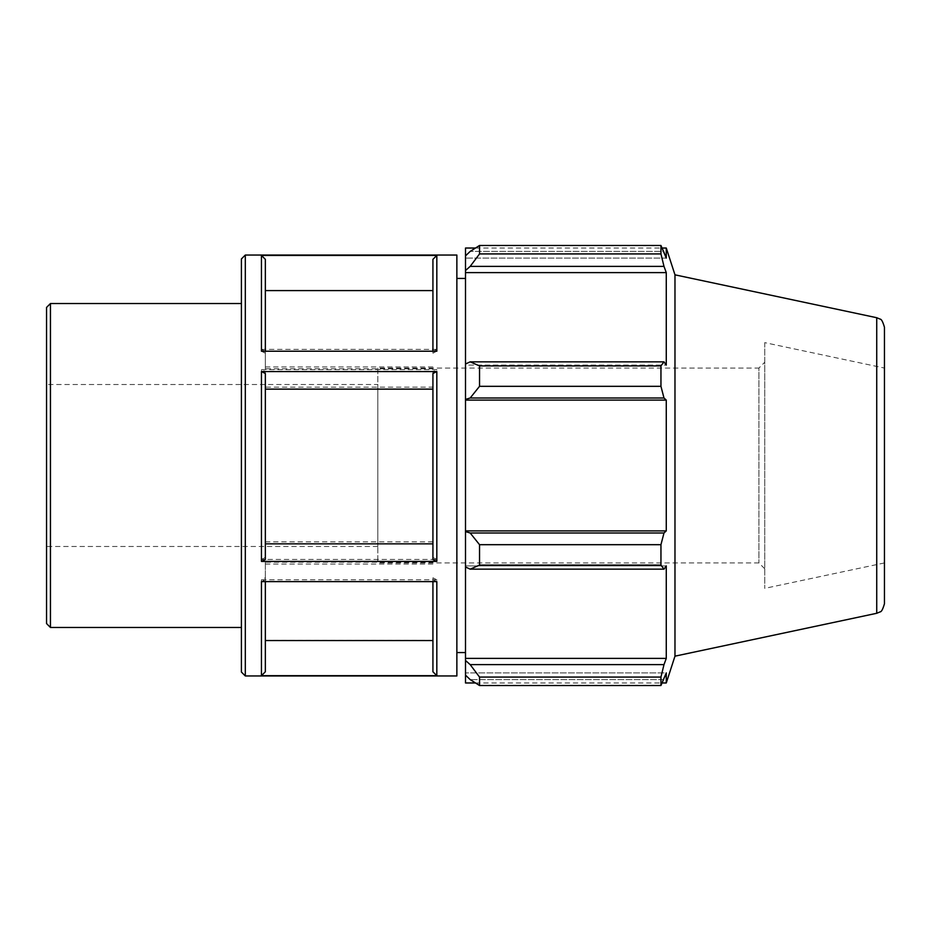 <?xml version="1.0" encoding="UTF-8"?>
<svg xmlns="http://www.w3.org/2000/svg" width="931" height="931" viewBox="0 0 931 931"><rect width="100%" height="100%" fill="white"/><g stroke="black" fill="none" stroke-linecap="round" stroke-linejoin="round"><path stroke-width="0.7" stroke-dasharray="4.66 3.49" d="M46.55 623.572L46.55 307.428M46.55 384.515L46.55 546.485L46.55 384.515L377.811 384.515L377.811 546.485L377.811 384.515M241.408 303.529L241.408 627.471L241.408 303.529M265.347 351.348L261.448 349.393L261.448 255.315L265.347 259.225L265.347 366.965L265.347 290.449L432.927 290.449L432.927 259.225L436.825 255.315L436.825 349.393L261.448 349.393M456.865 675.953L456.865 255.047M261.448 255.315L436.825 255.315M261.448 369.584L436.825 369.584L436.825 559.45L261.448 559.45L261.448 369.584L265.347 371.527L265.347 557.494L261.448 559.45M261.448 579.769L436.825 579.769L436.825 675.557L261.448 675.557L261.448 579.769L265.347 577.814L265.347 671.658L261.448 675.557M265.347 581.607L265.347 579.652L261.448 581.607M261.448 351.231L265.347 353.186L265.347 351.231M436.825 349.393L432.927 351.348L432.927 259.225M432.927 351.348L432.927 290.449M436.825 559.45L432.927 557.494L432.927 371.527L436.825 369.584M432.927 557.494L432.927 371.527M436.825 675.557L432.927 671.658L432.927 577.814L436.825 579.769M432.927 671.658L432.927 577.814M436.825 581.607L432.927 579.652L432.927 581.607M432.927 579.652L432.927 671.775M432.927 373.506L432.927 559.473M432.927 351.231L432.927 353.186L436.825 351.231M432.927 259.342L432.927 353.186M241.408 672.054L241.408 258.946M432.927 366.965L265.347 366.965M265.347 371.527L265.347 387.145L432.927 387.145M432.927 541.877L265.347 541.877L265.347 557.494M265.347 577.814L265.347 562.196L432.927 562.196M432.927 640.412L265.347 640.412L265.347 671.658M265.347 671.775L265.347 579.652M432.927 564.035L265.347 564.035M265.347 559.473L265.347 373.506M265.347 353.186L265.347 368.804L432.927 368.804M265.347 259.342L265.347 368.804M265.347 640.412L265.347 562.196M265.347 541.877L265.347 387.145M456.865 361.112L456.865 652.561L456.865 361.112M465.5 364.009L465.5 365.092L465.5 364.009L470.178 361.845L479.535 365.906L479.535 386.318L470.178 398.002L465.5 399.399L465.5 364.009L465.5 365.092L666.27 365.092L666.27 272.608L663.989 266.382L470.178 266.382L465.5 270.537L465.5 255.874L465.5 258.096L465.5 255.874L470.178 251.405L479.535 245.481L479.535 253.93L470.178 266.382M465.5 248.03L465.5 255.874M465.5 270.537L465.5 365.092L666.27 365.092L663.989 361.845L660.952 365.906L479.535 365.906M465.5 399.399L465.5 531.601L470.178 532.998L479.535 544.682L479.535 565.094L470.178 569.155L465.5 566.991L465.5 531.601M465.5 566.991L465.5 660.463L470.178 664.618L479.535 677.07L479.535 685.519L470.178 679.595L465.5 675.126L465.5 660.463M465.5 675.126L465.5 682.97M465.5 278.439L465.5 652.561L465.5 278.439M479.535 685.519L660.952 685.519L663.989 679.595L470.178 679.595L663.989 679.595L666.27 672.904L465.5 672.904L666.27 672.904L666.27 682.97M470.178 664.618L663.989 664.618L666.27 658.392L666.27 565.908L465.5 565.908L666.27 565.908L663.989 569.155L470.178 569.155M479.535 565.094L660.952 565.094L663.989 569.155M465.5 400.109L666.27 400.109L663.989 398.002L470.178 398.002M479.535 386.318L660.952 386.318L663.989 398.002M465.5 272.608L666.27 272.608M479.535 253.93L660.952 253.93L663.989 266.382M666.27 248.03L666.27 258.096L465.5 258.096L666.27 258.096L663.989 251.405L470.178 251.405L663.989 251.405L660.952 245.481L660.952 253.93M764.747 568.771L758.905 562.929L377.811 562.929L377.811 368.071L758.905 368.071L758.905 562.929L758.905 368.071L764.747 362.229L764.747 568.771L764.747 362.229M764.747 342.631L764.747 588.369L764.747 342.631L884.45 368.071L884.45 562.929L884.45 368.071M377.811 368.071L377.811 562.929M674.975 656.169L674.975 274.831M660.952 685.519L660.952 677.07L479.535 677.07M663.989 664.618L660.952 677.07M660.952 565.094L660.952 544.682L479.535 544.682M470.178 532.998L663.989 532.998L660.952 544.682M663.989 532.998L666.27 530.891L666.27 400.109M660.952 386.318L660.952 365.906M470.178 361.845L663.989 361.845M465.5 530.891L666.27 530.891M465.5 658.392L666.27 658.392M884.45 327.247L884.45 603.754M265.347 259.225L265.347 290.449M377.811 546.485L46.55 546.485M884.45 562.929L764.747 588.369M50.449 303.529L50.449 627.471M245.307 255.047L245.307 675.953M876.734 613.285L876.734 317.715M475.45 682.97L662.278 682.97M475.45 248.03L662.278 248.03"/><path stroke-width="1.4" d="M50.449 303.529L46.55 307.428L46.55 623.572L50.449 627.471L50.449 303.529L241.408 303.529M456.865 255.047L456.865 675.953L245.307 675.953L245.307 255.047L456.865 255.047M261.448 675.685L436.825 675.685L436.825 581.607L261.448 581.607L261.448 675.685L265.347 671.775L265.347 581.607M261.448 561.416L436.825 561.416L436.825 371.55L261.448 371.55L261.448 561.416L265.347 559.473L265.347 373.506L261.448 371.55M261.448 351.231L436.825 351.231L436.825 255.443L261.448 255.443L261.448 351.231M265.347 351.231L265.347 259.342L261.448 255.443M432.927 581.607L432.927 671.775L436.825 675.685M436.825 371.55L432.927 373.506L432.927 559.473L436.825 561.416M436.825 255.443L432.927 259.342L432.927 351.231M245.307 255.047L241.408 258.946L241.408 672.054L245.307 675.953M265.347 640.551L432.927 640.551M265.347 543.855L432.927 543.855M432.927 389.123L265.347 389.123M432.927 290.588L265.347 290.588M470.178 569.155L479.535 565.094L479.535 544.682L470.178 532.998L465.5 531.601L465.5 566.991L470.178 569.155L663.989 569.155L660.952 565.094L479.535 565.094M465.5 531.601L465.5 399.399L470.178 398.002L479.535 386.318L479.535 365.906L470.178 361.845L465.5 364.009L465.5 399.399M465.5 364.009L465.5 270.537L470.178 266.382L479.535 253.93L479.535 245.481L470.178 251.405L465.5 255.874L465.5 270.537M465.5 255.874L465.5 248.03L475.45 248.03M475.45 682.97L465.5 682.97L465.5 675.126L470.178 679.595L479.535 685.519L479.535 677.07L470.178 664.618L465.5 660.463L465.5 675.126M465.5 660.463L465.5 566.991M465.5 530.891L666.27 530.891L663.989 532.998L470.178 532.998M479.535 544.682L660.952 544.682L663.989 532.998M465.5 658.392L666.27 658.392L663.989 664.618L470.178 664.618M479.535 677.07L660.952 677.07L663.989 664.618M876.734 317.715L880.074 319.112C881.413 319.03 882.867 321.742 884.45 327.247L884.45 603.754C882.867 609.258 881.413 611.97 880.074 611.888L876.734 613.285L876.734 317.715L674.975 274.831L666.27 248.03L666.27 258.096L660.952 245.481L479.535 245.481L660.952 245.481L660.952 253.93L479.535 253.93M470.178 266.382L663.989 266.382L666.27 272.608L666.27 365.092L663.989 361.845L470.178 361.845M479.535 365.906L660.952 365.906L663.989 361.845M674.975 274.831L674.975 656.169L666.27 682.97L666.27 672.904L660.952 685.519L479.535 685.519M663.989 266.382L660.952 253.93M660.952 365.906L660.952 386.318L479.535 386.318M470.178 398.002L663.989 398.002L660.952 386.318M663.989 398.002L666.27 400.109L666.27 530.891M660.952 544.682L660.952 565.094M663.989 569.155L666.27 565.908L666.27 658.392M660.952 677.07L660.952 685.519M465.5 400.109L666.27 400.109M465.5 272.608L666.27 272.608M456.865 278.439L465.5 278.439M50.449 627.471L241.408 627.471M876.734 613.285L674.975 656.169M662.278 682.97L666.27 682.97M662.278 248.03L666.27 248.03M456.865 652.561L465.5 652.561"/></g></svg>
